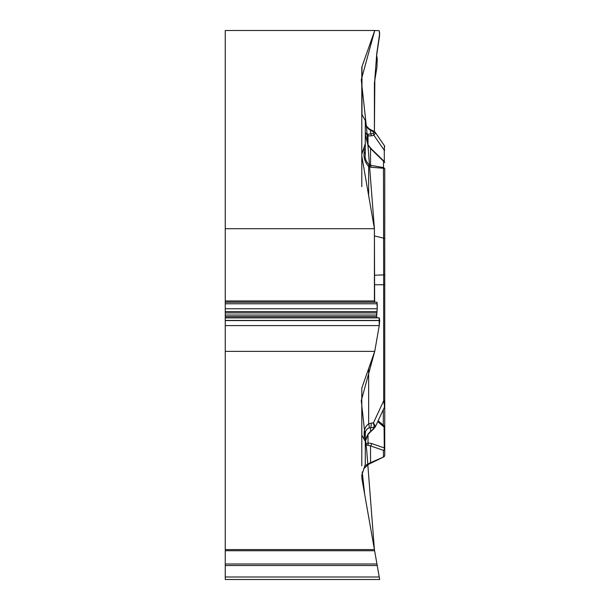 <?xml version="1.0" encoding="UTF-8"?>
<svg xmlns="http://www.w3.org/2000/svg" width="610" height="610" viewBox="0 0 610 610"><rect width="100%" height="100%" fill="white"/><g stroke="black" fill="none" stroke-linecap="round" stroke-linejoin="round"><path stroke-width="0.91" d="M361.982 66.665A12.444 6.222 180 0 0 361.791 67.74L361.791 114.192L365.291 120.536L365.291 143.663L361.791 154.238L361.791 156.061L374.41 228.712L225.258 228.712L225.258 30.5L374.738 30.5L361.982 66.665L361.982 115.465M361.791 435.06L365.291 441.404L365.291 464.538L361.791 475.114L361.982 479.094L374.41 549.587L225.258 549.587L225.258 351.375L374.738 351.375L361.982 387.533A12.444 6.222 0 0 0 361.791 388.616L361.791 465.849M374.41 549.587L379.687 579.5L379.245 576.999L225.258 576.999L225.258 579.5L379.687 579.5M225.258 549.587L225.258 563.998L376.95 563.998L377.224 565.531L376.995 564.227M377.224 565.531L225.258 565.531L225.258 576.999M225.258 565.531L225.258 563.998M374.41 228.712L374.41 300.951L374.616 302.118L376.95 302.224L377.224 308.759L376.614 316.613L376.82 317.779L379.245 317.886L379.687 320.41L379.245 325.595L374.738 351.375M225.258 228.712L225.258 302.224L376.95 302.224M225.258 302.224L225.258 351.375M374.41 131.714L374.41 82.754L376.95 67.069L377.224 59.002L376.614 54.61L379.687 33.382L379.245 30.698L374.738 30.5M365.085 466.719L364.147 468.015L368.646 464.279L363.629 468.77M374.41 275.24L383.652 274.889L383.461 161.154L370.537 148.558L367.853 144.837L365.291 134.345L365.291 143.663L365.291 132.843L367.853 134.314L370.537 133.933L370.537 130.372L369.088 129.396C366.534 126.994 365.268 125.164 365.291 123.899M365.291 143.663L365.291 154.208C364.627 157.876 365.909 161.414 369.119 164.814L370.537 165.295L371.055 167.239L368.646 166.515C364.971 162.252 363.476 157.571 364.147 152.47A5.833 2.92 0 0 1 365.291 154.208M365.291 443.18L365.291 434.236C365.268 430.919 366.534 428.83 369.088 427.968L374.319 427.221L373.457 422.852L375.409 426.375L373.678 428.944A1.944 1.006 -131.5 0 1 373.053 429.066L367.853 434.503L366.023 438.293L365.291 443.18M365.291 441.404L365.291 444.675L370.537 445.91A1.944 1.517 -71 0 0 371.368 443.462L384.285 447.908A1.944 1.35 0 0 1 384.666 448.411M384.742 384.552L384.742 449.883M384.742 445.689L384.742 169.168A1.944 1.685 180 0 0 383.461 167.582L370.537 165.295L370.537 148.558A1.944 1.106 -45.7 0 1 371.231 148.749L368.158 145.005L365.291 134.345M377.727 421.662L384.285 427.198A1.944 1.35 0 0 1 384.742 428.067L384.742 428.144M384.742 428.067L384.742 448.777A1.944 1.685 180 0 1 383.461 450.363A1.944 1.517 -71 0 0 384.285 447.908L384.064 425.75M383.652 456.959L371.055 463.104L370.537 462.647L370.537 445.91L383.461 450.363L383.461 456.791A1.944 1.685 180 0 0 384.742 455.205A1.944 1.944 0 0 1 383.652 456.959L368.646 464.279L369.119 463.356L370.537 462.647L383.652 456.959A1.944 1.944 0 0 0 384.742 455.205L384.742 448.777M369.119 463.356C365.909 465.407 364.627 465.804 365.291 464.538M384.742 202.505L384.742 174.102M364.178 439.383L364.178 434.35C363.956 429.753 365.443 426.245 368.646 423.843A5.833 2.387 66.8 0 1 369.088 427.968M364.178 434.35L365.291 434.236M384.742 386.961L384.742 406.092L384.742 400.739L383.675 400.8L383.652 274.889A1.944 0.48 180 0 1 384.742 275.323M384.742 195.025L384.742 284.717L374.41 284.786M384.742 190.411L384.742 169.168A1.944 0.976 0 0 0 383.652 168.291L371.055 167.239M365.291 444.675L368.021 442.921L371.368 443.462M368.646 368.638L368.646 423.843L371.17 423.157A5.833 2.585 82.5 0 1 370.537 427.724L370.537 431.285A1.944 1.006 -131.5 0 0 371.162 431.163L373.678 428.944M375.219 427.091L384.559 406.916L383.675 400.8L373.457 422.852L371.17 423.157M375.409 426.375A1.944 1.677 -177.9 0 1 374.319 427.221L373.053 429.066M371.162 431.163L368.074 434.457A1.944 0.465 -142.4 0 1 367.853 434.503M367.853 445.025A1.944 1.685 -94.1 0 0 368.021 442.921L368.021 434.518M368.646 196.023L368.646 166.515L369.119 164.814M361.791 114.192L361.791 154.238M361.791 156.061L361.791 186.668M375.135 132.225L375.409 133.125L373.877 135.229L371.368 135.862L368.021 135.893L365.291 132.843M365.283 123.754C365.024 124.356 366.32 126.034 369.164 128.779A5.833 0.625 122.5 0 1 369.088 129.396M369.164 128.779L371.147 129.899A5.833 0.702 116.5 0 0 370.537 130.372L374.319 132.248L374.258 131.447M384.742 149.976A1.944 0.534 180 0 1 384.285 150.319L384.422 145.683M375.409 133.125A1.944 1.693 -177.9 0 0 374.319 132.248L373.053 133.3A1.944 1.456 -104.2 0 1 373.877 135.229L384.285 150.319L384.285 161.49M371.368 135.862A1.944 1.456 -104.2 0 0 370.537 133.933L373.053 133.3M368.021 144.791L368.021 135.893A1.944 1.525 -73.2 0 0 367.853 134.314M374.403 131.707L374.845 78.987L376.599 55.617L379.595 35.479L379.245 30.698L374.738 30.5L361.257 79.819L366.694 129.305L374.41 228.712L374.647 302.125M375.79 302.171L376.888 302.217L377.224 303.78L225.258 303.78M377.224 303.833L377.224 308.591M225.258 308.759L377.224 308.759L376.988 311.611L225.258 311.611M225.258 312.915L376.789 312.915L376.614 314.966M376.614 316.59L376.873 317.779M378.055 317.833L379.161 317.879L379.229 325.595L225.258 325.595M379.145 326.159L374.738 351.375L361.257 400.686L366.694 450.18L374.403 549.518L376.82 563.228M376.614 562.077L374.616 550.738L225.258 550.738M364.704 494.527L362.218 471.957M225.258 302.118L374.616 302.118M225.258 300.951L374.41 300.951M225.258 320.57L379.687 320.57M225.258 320.41L379.687 320.41M225.258 317.886L379.245 317.886M225.258 317.779L376.82 317.779M225.258 316.613L376.614 316.613M225.258 315.05L376.614 315.05M383.301 409.638L383.301 425.117M364.147 152.47L364.147 147.14M384.742 239.044A1.944 0.976 180 0 0 383.652 238.167L374.41 235.917M369.805 432.071L368.021 434.137M383.461 161.154A1.944 1.685 0 0 1 384.742 162.74A1.944 1.944 0 0 0 383.728 161.032M378.139 420.77L384.46 426.062M384.041 425.704L384.742 427.206M384.559 406.893L384.742 406.085M368.074 434.457L365.466 440.862M384.399 145.653L375.18 132.278M374.136 131.386L371.147 129.899M384.414 145.714L384.742 146.774M374.426 131.554L374.952 131.996M384.155 161.345L371.231 148.749"/></g></svg>
